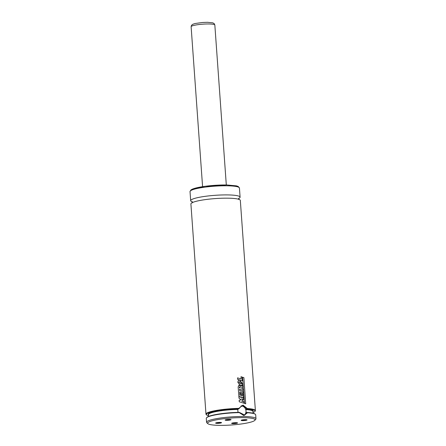 <?xml version="1.0" encoding="UTF-8"?>
<svg xmlns="http://www.w3.org/2000/svg" width="446" height="446" viewBox="0 0 446 446"><rect width="100%" height="100%" fill="white"/><g stroke="black" fill="none" stroke-linecap="round" stroke-linejoin="round"><path stroke-width="0.67" d="M233.08 423.639A2.971 0.435 175.9 0 0 236.263 423.399A2.971 0.435 175.9 0 0 237.523 422.88A2.971 0.435 175.9 0 0 234.563 422.719A2.971 0.435 175.9 0 0 231.658 423.299A2.971 0.435 175.9 0 0 233.08 423.639M217.057 423.36A2.971 0.435 -4.1 0 1 215.635 423.025A2.971 0.435 -4.1 0 1 218.54 422.446A2.971 0.435 -4.1 0 1 221.495 422.607A2.971 0.435 -4.1 0 1 220.235 423.126A2.971 0.435 -4.1 0 1 217.057 423.36M245.623 419.647A2.971 0.435 -4.1 0 1 247.034 419.853A2.971 0.435 -4.1 0 1 244.14 420.567A2.971 0.435 -4.1 0 1 241.169 420.277A2.971 0.435 -4.1 0 1 245.623 419.647M229.595 419.374A2.971 0.435 175.9 0 0 225.146 419.998A2.971 0.435 175.9 0 0 228.112 420.288A2.971 0.435 175.9 0 0 231.011 419.58A2.971 0.435 175.9 0 0 229.595 419.374M243.449 417.657A23.777 3.479 175.9 0 0 218.005 419.552A23.777 3.479 175.9 0 0 207.92 423.7A23.777 3.479 175.9 0 0 231.585 424.977A23.777 3.479 175.9 0 0 254.833 420.338A23.777 3.479 175.9 0 0 243.449 417.657M254.833 420.338L255.742 419.312A24.77 3.624 175.9 0 0 255.976 418.755A24.77 3.624 175.9 0 0 243.884 416.514A24.77 3.624 175.9 0 0 218.936 418.242A24.77 3.624 175.9 0 0 206.565 422.301A24.77 3.624 175.9 0 0 206.872 422.814L207.92 423.7M255.976 418.755L255.697 414.847A24.77 3.624 175.9 0 0 255.385 414.328A24.77 3.624 175.9 0 0 247.491 412.756L243.811 415.538L239.229 412.611A24.77 3.624 175.9 0 0 206.515 417.835A24.77 3.624 175.9 0 0 206.281 418.387L206.565 422.301M239.229 412.611L239.24 412.338A24.441 3.579 175.9 0 0 206.821 417.489L206.515 417.835M255.385 414.328L255.034 414.033A24.441 3.579 175.9 0 0 247.14 412.472L247.491 412.756M239.24 412.338L244.748 415.109L247.14 412.472M253.049 412.572A24.441 3.579 175.9 0 0 254.856 411.507A24.441 3.579 175.9 0 0 246.984 408.893L245.986 409.188L245.919 409.579L246.147 412.767L247.056 412.478M246.805 412.561A22.294 3.261 175.9 0 0 246.047 412.505L246.147 412.767M238.036 412.366L237.724 409.434L238.855 408.753A24.441 3.579 175.9 0 0 206.637 414.964A24.441 3.579 175.9 0 0 208.577 415.761M238.855 408.753L238.783 408.38A24.77 3.624 175.9 0 0 205.98 414.15A24.77 3.624 175.9 0 0 206.286 414.668L206.637 414.964M254.856 411.507L255.157 411.162A24.77 3.624 175.9 0 0 255.391 410.61A24.77 3.624 175.9 0 0 247.301 408.525L246.984 408.893M238.783 408.38L243.064 405.113L247.301 408.525M255.391 410.61L240.327 200.421A24.77 3.624 175.9 0 0 228.235 198.18A24.77 3.624 175.9 0 0 203.281 199.908A24.77 3.624 175.9 0 0 190.91 203.961L205.98 414.15M238.593 198.548A24.77 3.624 175.9 0 0 240.093 197.16A24.77 3.624 175.9 0 0 228.001 194.919A24.77 3.624 175.9 0 0 203.047 196.647A24.77 3.624 175.9 0 0 190.676 200.7A24.77 3.624 175.9 0 0 192.36 201.865M225.525 419.814A2.643 0.385 175.9 0 0 228.09 419.915A2.643 0.385 175.9 0 0 230.61 419.446M246.632 419.725A2.643 0.385 -4.1 0 1 244.113 420.188A2.643 0.385 -4.1 0 1 241.554 420.087M221.093 422.473A2.643 0.385 -4.1 0 1 217.202 422.981A2.643 0.385 -4.1 0 1 216.015 422.836M232.037 423.115A2.643 0.385 175.9 0 0 233.225 423.26A2.643 0.385 175.9 0 0 237.121 422.747M243.984 415.254A4.956 4.187 72.4 0 0 245.807 409.796A4.956 4.187 72.4 0 0 241.409 405.972A4.956 4.187 72.4 0 0 241.007 405.988M246.9 408.898L242.919 405.492L241.749 405.665L238.889 408.765M242.853 400.798L241.665 401.054L243.856 401.757L243.956 403.184L239.257 401.785L239.151 400.285L241.124 399.822L239 398.211L238.894 396.667L243.583 398.061L243.689 399.544L241.615 398.88L242.78 399.828L242.786 400.82M240.294 387.987L239.357 387.741L239.335 386.989L239.926 386.883L240.294 387.987M239.335 386.989L239.87 386.905M238.186 386.788L239.207 385.171L240.918 386.426L242.674 385.322L242.802 387.106L241.342 387.975L242.925 388.806L243.037 390.295L239.508 389.224L239.597 390.512L243.131 391.599L243.237 393.093L239.708 392.012L239.937 395.245L240.466 395.396L240.316 393.316L241.437 393.662L241.587 395.725L242.384 395.981L242.228 393.746L243.31 394.091L243.577 397.815L238.872 396.422L238.142 386.81M238.71 385.238L239.207 385.171M245.768 403.803L244.486 403.429L242.613 377.26L243.895 377.639L245.69 403.825M242.351 380.772L237.64 379.368L237.534 377.868L241.163 378.933L241.002 376.708L242.083 377.054L242.278 380.795M241.542 383.476L241.319 383.894M241.609 383.454L240.439 383.816L238.883 382.317L239.151 381.737L240.271 381.865L241.609 383.454M239.998 385.166L237.757 382.172L238.526 380.271L239.814 380.232L242.646 383.917L241.715 385.366L239.942 385.188M237.082 412.388A22.294 3.261 175.9 0 0 224.355 413.303M237.724 409.434A22.294 3.261 175.9 0 0 208.494 414.624L208.622 416.425M253.099 413.236L252.966 411.441A22.294 3.261 175.9 0 0 245.919 409.579M237.974 409.054A22.623 3.312 175.9 0 0 208.511 414.864M252.982 411.675A22.623 3.312 175.9 0 0 245.986 409.188M240.093 197.16L239.435 188.034A24.77 3.624 175.9 0 0 227.343 185.798A24.77 3.624 175.9 0 0 202.395 187.521A24.77 3.624 175.9 0 0 190.024 191.579L190.676 200.7M226.769 184.978A23.777 3.479 175.9 0 0 202.924 186.618A23.777 3.479 175.9 0 0 190.938 190.492M226.306 184.956L214.838 25.043A11.891 1.739 175.9 0 0 208.427 23.961A11.891 1.739 175.9 0 0 191.122 26.743L202.584 186.657M238.833 199.535L238.738 198.247M192.176 201.586L192.265 202.874M190.024 191.579L191.033 189.845L192.839 188.931L205.177 186.283L226.858 184.967L236.402 185.848L238.192 186.467L239.435 188.034M191.122 26.743L191.49 25.35L192.784 24.285L195.108 23.521L202.523 22.484L207.529 22.3L212.848 22.846L214.275 23.716L214.838 25.043"/></g></svg>
